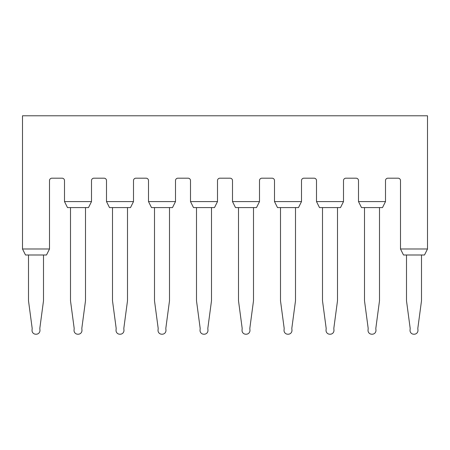 <?xml version="1.0" encoding="UTF-8"?>
<svg xmlns="http://www.w3.org/2000/svg" width="450" height="450" viewBox="0 0 450 450"><rect width="100%" height="100%" fill="white"/><g stroke="black" fill="none" stroke-linecap="round" stroke-linejoin="round"><path stroke-width="0.67" d="M427.5 115.791L427.5 248.991L400.5 248.991L400.5 180.591A2.402 2.402 0 0 0 398.098 178.189L387.9 178.189A2.402 2.402 0 0 0 385.498 180.591L385.498 201.589L382.5 207.591L361.502 207.591L358.498 201.589L358.498 180.591A2.402 2.402 0 0 0 356.102 178.189L345.898 178.189A2.402 2.402 0 0 0 343.502 180.591L343.502 201.589L316.502 201.589L316.502 180.591A2.402 2.402 0 0 0 314.1 178.189L303.902 178.189A2.402 2.402 0 0 0 301.5 180.591L301.5 201.589L298.502 207.591L277.498 207.591L274.5 201.589L274.5 180.591A2.402 2.402 0 0 0 272.098 178.189L261.9 178.189A2.402 2.402 0 0 0 259.498 180.591L259.498 201.589L256.5 207.591L235.502 207.591L232.498 201.589L232.498 180.591A2.402 2.402 0 0 0 230.102 178.189L219.898 178.189A2.402 2.402 0 0 0 217.502 180.591L217.502 201.589L190.502 201.589L190.502 180.591A2.402 2.402 0 0 0 188.1 178.189L177.902 178.189A2.402 2.402 0 0 0 175.5 180.591L175.5 201.589L172.502 207.591L151.498 207.591L148.5 201.589L148.5 180.591A2.402 2.402 0 0 0 146.098 178.189L135.9 178.189A2.402 2.402 0 0 0 133.498 180.591L133.498 201.589L106.498 201.589L106.498 180.591A2.402 2.402 0 0 0 104.102 178.189L93.898 178.189A2.402 2.402 0 0 0 91.502 180.591L91.502 201.589L88.498 207.591L67.5 207.591L64.502 201.589L64.502 180.591A2.402 2.402 0 0 0 62.1 178.189L51.902 178.189A2.402 2.402 0 0 0 49.5 180.591L49.5 248.991L22.5 248.991L22.5 115.791L427.5 115.791M64.502 201.589L91.502 201.589M148.5 201.589L175.5 201.589M232.498 201.589L259.498 201.589M274.5 201.589L301.5 201.589M358.498 201.589L385.498 201.589M127.502 207.591L127.502 300.493A4.202 4.202 0 0 1 127.462 301.05L123.823 328.365L123.953 330.204A3.735 3.735 0 0 1 120.229 334.209L119.773 334.209A3.735 3.735 0 0 1 116.044 330.204L116.179 328.365L112.539 301.05A4.202 4.202 0 0 1 112.5 300.493L112.5 207.591M133.498 201.589L130.5 207.591L109.502 207.591L106.498 201.589M43.498 254.993L43.498 300.493A4.202 4.202 0 0 1 43.464 301.05L39.819 328.365L39.954 330.204A3.735 3.735 0 0 1 36.231 334.209L35.769 334.209A3.735 3.735 0 0 1 32.046 330.204L32.181 328.365L28.536 301.05A4.202 4.202 0 0 1 28.502 300.493L28.502 254.993M217.502 201.589L214.498 207.591L193.5 207.591L190.502 201.589M85.5 207.591L85.5 300.493A4.202 4.202 0 0 1 85.461 301.05L81.821 328.365L81.956 330.204A3.735 3.735 0 0 1 78.227 334.209L77.771 334.209A3.735 3.735 0 0 1 74.047 330.204L74.177 328.365L70.538 301.05A4.202 4.202 0 0 1 70.498 300.493L70.498 207.591M169.498 207.591L169.498 300.493A4.202 4.202 0 0 1 169.464 301.05L165.819 328.365L165.954 330.204A3.735 3.735 0 0 1 162.231 334.209L161.769 334.209A3.735 3.735 0 0 1 158.046 330.204L158.181 328.365L154.536 301.05A4.202 4.202 0 0 1 154.502 300.493L154.502 207.591M22.5 248.991L25.498 254.993L46.502 254.993L49.5 248.991M211.5 207.591L211.5 300.493A4.202 4.202 0 0 1 211.461 301.05L207.821 328.365L207.956 330.204A3.735 3.735 0 0 1 204.227 334.209L203.771 334.209A3.735 3.735 0 0 1 200.047 330.204L200.177 328.365L196.537 301.05A4.202 4.202 0 0 1 196.498 300.493L196.498 207.591M253.502 207.591L253.502 300.493A4.202 4.202 0 0 1 253.463 301.05L249.823 328.365L249.953 330.204A3.735 3.735 0 0 1 246.229 334.209L245.773 334.209A3.735 3.735 0 0 1 242.044 330.204L242.179 328.365L238.539 301.05A4.202 4.202 0 0 1 238.5 300.493L238.5 207.591M343.502 201.589L340.498 207.591L319.5 207.591L316.502 201.589M295.498 207.591L295.498 300.493A4.202 4.202 0 0 1 295.464 301.05L291.819 328.365L291.954 330.204A3.735 3.735 0 0 1 288.231 334.209L287.769 334.209A3.735 3.735 0 0 1 284.046 330.204L284.181 328.365L280.536 301.05A4.202 4.202 0 0 1 280.502 300.493L280.502 207.591M337.5 207.591L337.5 300.493A4.202 4.202 0 0 1 337.461 301.05L333.821 328.365L333.956 330.204A3.735 3.735 0 0 1 330.227 334.209L329.771 334.209A3.735 3.735 0 0 1 326.048 330.204L326.177 328.365L322.537 301.05A4.202 4.202 0 0 1 322.498 300.493L322.498 207.591M379.502 207.591L379.502 300.493A4.202 4.202 0 0 1 379.463 301.05L375.823 328.365L375.952 330.204A3.735 3.735 0 0 1 372.229 334.209L371.773 334.209A3.735 3.735 0 0 1 368.044 330.204L368.179 328.365L364.539 301.05A4.202 4.202 0 0 1 364.5 300.493L364.5 207.591M421.498 254.993L421.498 300.493A4.202 4.202 0 0 1 421.464 301.05L417.819 328.365L417.954 330.204A3.735 3.735 0 0 1 414.231 334.209L413.769 334.209A3.735 3.735 0 0 1 410.046 330.204L410.181 328.365L406.536 301.05A4.202 4.202 0 0 1 406.502 300.493L406.502 254.993M427.5 248.991L424.502 254.993L403.498 254.993L400.5 248.991"/></g></svg>
